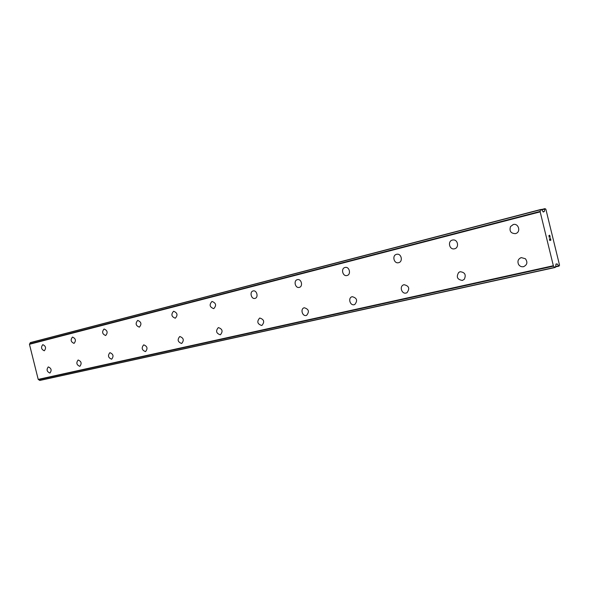 <?xml version="1.0" encoding="UTF-8"?>
<svg xmlns="http://www.w3.org/2000/svg" width="589" height="589" viewBox="0 0 589 589"><rect width="100%" height="100%" fill="white"/><g stroke="black" fill="none" stroke-linecap="round" stroke-linejoin="round"><path stroke-width="0.88" d="M44.308 350.779L44.308 350.786C41.259 349.38 40.751 347.333 42.783 344.661L42.806 344.653C45.854 346.089 46.354 348.128 44.308 350.779C41.259 349.373 40.751 347.333 42.791 344.661L42.813 344.653M74.052 343.387L74.052 343.387C70.827 341.959 70.312 339.853 72.484 337.077L72.506 337.07C75.731 338.528 76.239 340.633 74.059 343.387C70.835 341.959 70.312 339.853 72.491 337.077L72.521 337.07M105.674 335.524L105.674 335.524C102.265 334.073 101.728 331.901 104.062 329.015L104.098 329.001C107.492 330.495 108.023 332.667 105.681 335.524C102.265 334.073 101.728 331.901 104.062 329.015L104.084 329.008M139.357 327.145L139.35 327.153C135.735 325.673 135.183 323.435 137.686 320.431L137.738 320.416C141.331 321.94 141.868 324.178 139.357 327.145L139.35 327.145C135.742 325.673 135.183 323.435 137.693 320.423L137.716 320.416M175.294 318.215L175.294 318.215C171.451 316.713 170.876 314.393 173.578 311.264L173.637 311.25C177.451 312.803 178.011 315.122 175.301 318.207C171.458 316.713 170.884 314.393 173.578 311.264L173.615 311.257M213.741 308.651L213.741 308.651C209.647 307.127 209.058 304.734 211.966 301.458L212.04 301.443C216.097 303.033 216.664 305.441 213.748 308.651C209.647 307.127 209.058 304.727 211.966 301.458L212.003 301.45M254.956 298.402L254.956 298.402C251.231 299.492 249.331 291.732 253.123 290.951L253.218 290.929C256.929 289.95 258.726 297.666 254.963 298.402C251.238 299.492 249.331 291.732 253.123 290.951L253.167 290.944M299.249 287.388L299.249 287.388C295.244 288.551 293.278 280.504 297.357 279.657L297.489 279.628C301.472 278.619 303.291 286.593 299.264 287.388C295.251 288.544 293.285 280.504 297.357 279.657L297.408 279.642M346.98 275.519L346.98 275.519C342.658 276.749 340.633 268.4 345.029 267.487L345.228 267.443C349.513 266.434 351.324 274.658 347.009 275.512C342.665 276.749 340.641 268.4 345.029 267.487L345.095 267.472M398.606 262.687L398.562 262.694C393.894 263.99 391.81 255.324 396.552 254.33L396.89 254.257C401.484 253.344 403.207 261.774 398.606 262.687L398.562 262.694C393.894 263.99 391.818 255.324 396.559 254.33L396.633 254.308M454.561 248.772L454.436 248.801C449.385 250.104 447.316 241.144 452.426 240.062L453.243 239.944C458.051 239.554 459.28 247.844 454.561 248.772L454.443 248.801C449.392 250.104 447.323 241.144 452.426 240.062L452.521 240.04M515.412 233.642C510.81 233.472 509.176 231.116 510.508 226.566L513.328 224.512M513.203 224.542C518.438 222.951 521.132 231.735 515.949 233.472L515.434 233.634C510.818 233.487 509.176 231.131 510.508 226.566L513.203 224.542M49.918 373.021L49.866 373.036C46.833 371.637 46.303 369.605 48.276 366.932L48.298 366.925M48.335 366.918C51.361 368.294 51.898 370.326 49.947 373.014L49.859 373.036C46.825 371.637 46.295 369.605 48.269 366.932L48.335 366.918M79.839 366.306L79.773 366.321C76.57 364.9 76.025 362.809 78.131 360.034L78.153 360.026M78.197 360.019C81.392 361.41 81.952 363.501 79.868 366.299L79.773 366.321C76.57 364.9 76.018 362.809 78.123 360.034L78.197 360.019M111.638 359.165L111.571 359.18C108.185 357.744 107.618 355.587 109.863 352.701L109.9 352.693M109.944 352.678C113.324 354.085 113.905 356.242 111.682 359.15L111.564 359.187C108.177 357.744 107.61 355.587 109.863 352.701L109.944 352.678M145.512 351.559L145.431 351.581C141.846 350.131 141.257 347.9 143.657 344.889L143.701 344.874M143.76 344.867C147.331 346.28 147.935 348.504 145.571 351.545L145.424 351.581C141.846 350.131 141.25 347.9 143.657 344.889L143.76 344.867M181.662 343.446L181.574 343.468C177.768 342.003 177.156 339.698 179.719 336.555L179.778 336.54M179.844 336.525C183.628 337.946 184.261 340.243 181.743 343.416L181.567 343.468C177.768 342.003 177.149 339.698 179.719 336.555L179.844 336.525M220.33 334.758L220.227 334.788C216.185 333.315 215.545 330.937 218.283 327.646L218.364 327.624M218.438 327.602C222.458 329.023 223.128 331.393 220.441 334.729L220.22 334.788C216.185 333.315 215.537 330.937 218.283 327.646L218.438 327.602M261.796 325.452L261.663 325.481C257.371 324.016 256.686 321.55 259.616 318.097L259.727 318.06M259.823 318.038C264.086 319.444 264.792 321.896 261.95 325.4L261.663 325.481C257.371 324.016 256.686 321.55 259.616 318.097L259.823 318.038M306.354 315.446L306.206 315.483C302.356 316.551 300.191 308.96 304.02 307.841L304.189 307.789M304.292 307.76C308.82 309.129 309.586 311.662 306.589 315.365L306.199 315.483C302.348 316.551 300.184 308.967 304.012 307.841L304.292 307.76M354.387 304.66L354.203 304.704C350.116 305.838 347.797 298.137 351.824 296.804L352.089 296.716M352.222 296.679C357.008 297.975 357.854 300.589 354.762 304.52L354.203 304.704C350.109 305.838 347.79 298.137 351.817 296.804L352.222 296.679M406.307 292.998L406.079 293.057C401.794 294.242 399.246 286.615 403.362 284.936L403.863 284.752M404.025 284.708C409.009 285.82 410.003 288.485 406.999 292.704L406.079 293.057C401.794 294.25 399.246 286.615 403.362 284.936L404.025 284.708M462.608 280.357L462.328 280.43C457.241 279.569 456.048 276.896 458.735 272.412L459.994 271.779M460.193 271.728C464.964 272.302 466.326 274.835 464.265 279.326L462.328 280.43C457.241 279.576 456.041 276.904 458.735 272.412L460.193 271.728M523.879 266.596L523.525 266.692C521.42 267.031 519.763 266.28 518.556 264.432C517.26 261.295 518.092 259.042 521.044 257.673M521.294 257.607L525.395 258.733C527.862 262.26 527.236 264.91 523.518 266.692C521.42 267.031 519.763 266.28 518.548 264.432C517.238 261.155 518.151 258.88 521.294 257.607M549.765 240.26L549.375 238.663L549.765 240.26L550.236 240.135L550.097 239.237L550.31 240.113L550.097 239.237M550.31 240.113L550.774 239.981L550.465 238.361L550.906 240.172L549.743 240.489L549.382 238.655M549.743 240.489L550.899 240.172L550.457 238.361M549.22 237.367L548.889 235.526M549.044 235.644L549.368 236.027L549.036 235.644M549.368 236.027L550.023 236.881L549.368 236.027M550.023 236.881L549.603 235.18L550.207 237.301L548.941 235.74L549.242 237.139M549.176 237.153L548.933 235.74M550.2 237.293L549.677 235.166M557.246 263.975L556.075 263.975L555.479 267.325L554.742 267.575L553.351 265.727L540.179 211.871L540.562 209.544L541.32 209.382L543.375 212.018L544.398 211.422L544.928 208.646L545.848 209.154L559.55 265.219L558.968 266.14L557.246 263.975L555.869 264.284M544.928 208.646L541.453 209.551L544.913 208.646M30.341 342.607L540.562 209.544L30.341 342.599L29.45 344.293L38.211 379.397L39.787 380.457L554.742 267.575L39.78 380.457M540.268 211.392L29.649 343.939M540.179 211.871L29.45 344.293M553.351 265.727L38.211 379.397M553.645 266.11L38.55 379.611M544.692 209.073L541.571 209.89M544.398 211.422L542.999 211.782M540.518 209.743L30.253 342.746M540.238 211.466L29.59 343.998M553.586 266.059L38.469 379.588M554.617 267.421L39.64 380.369M558.578 265.875L555.456 266.567M558.946 266.14L555.486 266.898L558.968 266.14"/></g></svg>

